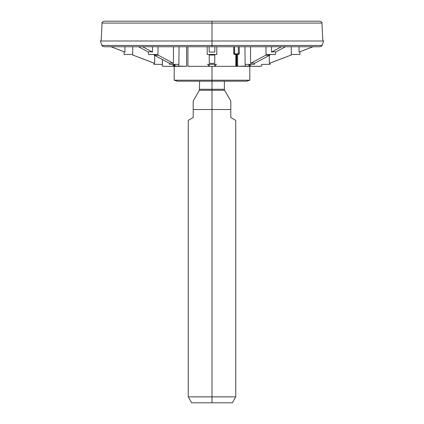 <?xml version="1.0" encoding="UTF-8"?>
<svg xmlns="http://www.w3.org/2000/svg" width="424" height="424" viewBox="0 0 424 424"><rect width="100%" height="100%" fill="white"/><g stroke="black" fill="none" stroke-linecap="round" stroke-linejoin="round"><path stroke-width="0.64" d="M111.941 40.995L209.085 40.995M322.039 45.437L212 45.437L212 40.995L323.655 40.995L322.039 45.437C322.378 45.644 321.758 46.078 320.178 46.735L212 46.735L212 45.437L322.039 45.437M212 46.735L103.822 46.735C102.242 46.078 101.622 45.644 101.961 45.437L212 45.437L212 46.735M212 45.437L101.961 45.437L100.345 40.995L212 40.995L212 45.437M152.454 52.067L152.47 46.735L152.454 52.067C150.26 51.627 148.935 51.627 148.469 52.067C148.935 51.627 150.26 51.627 152.454 52.067L142.554 46.735L152.454 52.067M158.051 46.735L157.982 54.458L148.432 54.458L148.411 52.035M173.416 63.356L173.469 46.735L173.416 63.356C171.317 62.948 170.035 62.948 169.573 63.356C170.035 62.948 171.317 62.948 173.416 63.356L157.924 55.014L157.924 54.458L157.924 55.014L173.416 63.356M179.05 46.735L178.896 64.358L169.515 64.358L169.505 63.319M178.822 66.128L186.592 66.335L186.602 46.735L186.592 66.335L175.011 66.128L180.248 66.335L175.011 66.128L178.822 66.128L178.827 64.358L178.822 66.128M174.995 64.358L175.011 66.128L174.995 64.358L170.888 64.358L178.827 64.358M187.922 66.335L208.412 66.335L208.396 64.358L208.412 66.335L187.922 66.335L187.927 46.735L187.922 66.335M212 66.335L212 80.194L174.19 80.194L212 80.194L212 66.335M174.397 66.335L182.781 66.335L173.056 66.335L173.045 64.358L173.056 66.335L164.401 66.335L173.808 66.335L173.798 64.358L173.808 66.335L173.798 64.358L173.808 66.335L174.1 66.335L174.084 64.358L174.1 66.335L174.084 64.358L174.1 66.335L174.397 66.335L174.386 65.259M224.376 81.185L224.376 89.284L212 89.284L212 80.194L212 81.185L246.646 81.185L249.81 80.194L212 80.194L249.81 80.194L249.81 66.335M215.588 66.335L235.792 66.335L215.588 66.335L215.604 64.358L215.588 66.335L208.412 66.335L215.588 66.335M241.442 66.335L249.641 66.335L249.657 64.358L249.641 66.335L241.442 66.335M233.698 46.735L233.688 53.869L234.716 54.458L233.688 53.869L233.698 46.735M235.829 54.458L235.792 66.335L235.829 54.458M216.691 64.358L207.309 64.358M209.281 63.356L214.719 63.356L209.281 63.356L209.207 55.014L214.793 55.014L214.719 63.356L214.798 54.458L214.793 55.014L209.207 55.014L209.281 63.356M214.708 64.358L214.692 66.128L214.708 64.358L209.292 64.358L209.308 66.128L209.292 64.358M209.202 54.458L209.207 55.014L209.202 54.458L214.798 54.458M216.844 46.735L216.775 54.458L207.225 54.458L207.156 46.735M209.18 52.067L214.82 52.067L214.862 46.735L214.82 52.067L209.18 52.067L209.138 46.735M214.82 52.067L214.862 46.735L214.82 52.067M271.546 52.067L271.53 46.735L271.546 52.067C273.74 51.627 275.065 51.627 275.531 52.067C275.065 51.627 273.74 51.627 271.546 52.067L281.446 46.735L271.546 52.067M275.589 52.035L275.568 54.458L266.018 54.458L265.949 46.735M270.035 54.458L270.024 55.014L254.427 63.356C253.965 62.948 252.683 62.948 250.584 63.356C252.683 62.948 253.965 62.948 254.427 63.356L270.024 55.014L270.035 54.458L274.169 54.458L266.076 54.458L266.076 55.014L250.584 63.356L250.531 46.735L250.584 63.356L266.076 55.014C266.548 55.491 267.862 55.491 270.024 55.014C267.862 55.491 266.548 55.491 266.076 55.014L266.076 54.458M254.495 63.319L254.485 64.358L245.104 64.358L244.95 46.735M249.005 64.358L253.112 64.358L245.173 64.358L245.178 66.128L248.989 66.128L249.005 64.358L248.989 66.128L237.636 66.335L237.594 54.458L238.24 54.458M245.173 64.358L245.178 66.128L235.792 66.335L236.428 66.335L236.459 54.458L236.428 66.335L236.857 66.335L236.825 54.458L236.857 66.335L237.636 66.335L237.594 54.458M238.431 54.458L239.295 53.869L239.279 46.735L239.295 53.869L238.33 53.869L238.166 54.458L234.716 54.458L234.552 46.735L234.541 53.869L238.33 53.869L238.315 46.735L238.33 53.869L233.688 53.869L234.541 53.869L234.716 54.458L238.431 54.458L238.33 53.869L239.295 53.869L238.431 54.458M285.495 46.735L275.531 52.067L285.495 46.735M299.026 52.067L299.053 46.735L299.026 52.067C300.25 51.627 300.25 51.627 299.026 52.067C300.25 51.627 300.25 51.627 299.026 52.067L313.071 46.735L299.026 52.067M313.113 46.735L299.948 51.739L299.922 54.458L291.272 54.458L291.24 46.735L291.272 55.014L269.282 63.356C270.438 62.948 270.438 62.948 269.282 63.356L269.32 55.39M299.031 51.808L299.053 46.735L299.031 51.808M261.624 64.358L261.613 66.128C260.484 66.335 260.484 66.335 261.613 66.128L259.599 66.335L261.613 66.128C260.484 66.335 260.484 66.335 261.613 66.128L261.624 64.358L270.141 64.358L261.624 64.358C260.484 64.358 260.484 64.358 261.624 64.358L270.141 64.358L270.152 63.049L290.371 55.374M269.32 55.162L269.282 63.356C270.438 62.948 270.438 62.948 269.282 63.356L291.272 55.014C290.069 55.491 290.069 55.491 291.272 55.014C290.069 55.491 290.069 55.491 291.272 55.014C290.069 55.491 290.069 55.491 291.272 55.014L291.272 54.458L299.922 54.458L291.272 54.458C290.08 54.458 290.08 54.458 291.272 54.458M260.76 66.276L250.626 66.335L250.642 64.358L250.626 66.335L249.641 66.335L259.599 66.335M124.974 52.067L124.948 46.735L124.974 52.067C123.75 51.627 123.75 51.627 124.974 52.067L124.948 46.735L124.974 52.067C123.75 51.627 123.75 51.627 124.974 52.067L110.929 46.735L124.974 52.067M132.728 54.458L132.76 46.735L132.728 54.458L132.76 46.735L132.728 54.458L124.078 54.458L124.052 51.739L110.887 46.735M154.681 55.162L154.718 63.356L132.728 55.014C133.931 55.491 133.931 55.491 132.728 55.014C133.931 55.491 133.931 55.491 132.728 55.014L154.718 63.356L154.681 55.39L154.718 63.356C153.562 62.948 153.562 62.948 154.718 63.356L154.681 55.39M162.376 63.913L162.397 59.519L162.376 64.358L153.859 64.358L153.848 63.049L133.629 55.374M164.401 66.335L162.387 66.128C163.516 66.335 163.516 66.335 162.387 66.128C163.516 66.335 163.516 66.335 162.387 66.128L162.397 59.519L162.387 66.128L164.401 66.335L163.24 66.276M138.505 46.735L148.469 52.067L138.505 46.735M153.965 54.458L153.976 55.014L169.573 63.356L153.976 55.014C156.138 55.491 157.452 55.491 157.924 55.014C157.452 55.491 156.138 55.491 153.976 55.014L153.965 54.458L149.831 54.458L157.924 54.458M154.718 63.356C153.562 62.948 153.562 62.948 154.718 63.356M193.196 100.96L199.359 90.275L212 90.275L212 81.185L177.354 81.185L174.19 80.194L174.19 66.335M199.625 81.185L199.359 90.275L224.641 90.275L224.376 89.284L199.625 89.284L212 89.284L212 109.53L193.196 109.53L193.196 100.965L193.196 117.533L193.196 109.53L212 109.53L212 396.859L188.245 396.859L212 396.859L212 109.53L230.804 109.53L230.804 117.533L235.755 120.39L235.755 396.859L212 396.859L235.755 396.859L232.326 402.8L212 402.8L212 396.859L212 402.8L191.674 402.8L188.245 396.859L188.245 120.39L193.196 117.533C186.655 121.301 186.655 121.301 193.196 117.533M193.196 102.142L193.196 103.053M193.196 103.61L193.196 105.152M193.196 106.504L193.196 107.664M193.196 108.29L193.196 106.875M193.196 105.915L193.196 104.336M193.196 103.525L193.196 102.422M230.804 117.533C237.345 121.301 237.345 121.301 230.804 117.533L230.804 100.965L230.804 109.53L230.804 100.965L230.804 109.53L212 109.53L212 90.275L224.641 90.275L230.804 100.96M230.804 101.325L230.804 101.813M230.804 102.55L230.804 103.546M230.804 104.558L230.804 106.027M230.804 106.938L230.804 109.53M230.804 108.602L230.804 107.754M230.804 106.403L230.804 105.232M230.804 103.414L230.804 103.096M212 402.8L191.674 402.8L212 402.8M212 40.995L212 23.076L321.922 23.076L212 23.076L212 40.995M101.14 40.995L102.078 23.076L212 23.076L102.078 23.076C101.601 22.642 102.263 22.016 104.055 21.2L212 21.2L212 23.076L212 21.2L319.945 21.2C321.736 22.016 322.399 22.642 321.922 23.076L322.86 40.995"/></g></svg>
